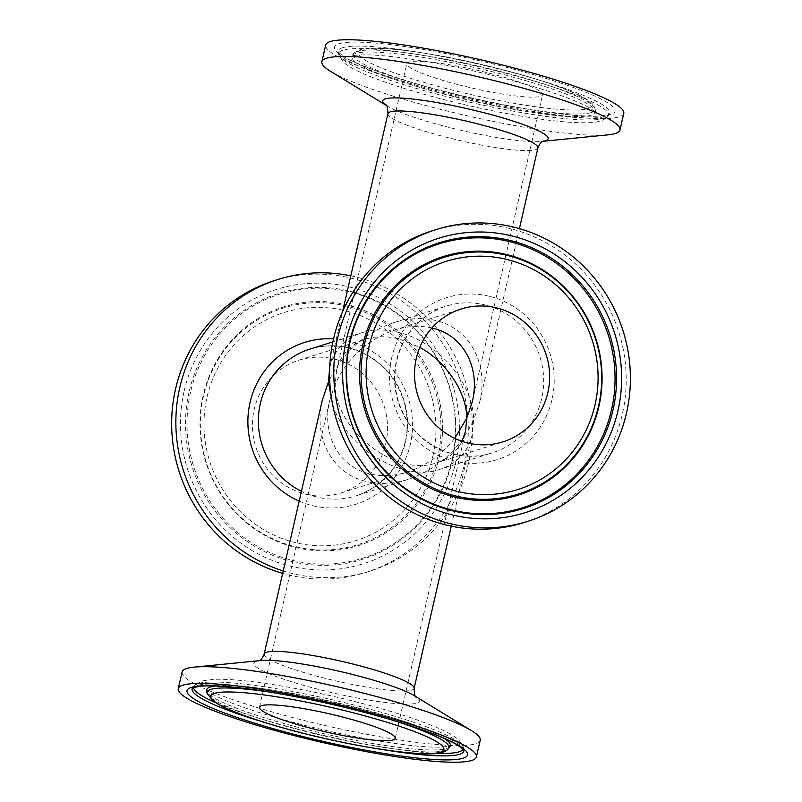 <?xml version="1.0" encoding="UTF-8"?>
<svg xmlns="http://www.w3.org/2000/svg" width="802" height="802" viewBox="0 0 802 802"><rect width="100%" height="100%" fill="white"/><g stroke="black" fill="none" stroke-linecap="round" stroke-linejoin="round"><path stroke-width="0.6" stroke-dasharray="4.01 3.01" d="M335.386 359.296A69.644 67.338 -107.5 0 1 387.456 424.96A69.644 67.338 -107.5 0 1 340.93 492.999A69.644 67.338 -107.5 0 1 255.758 446.844A69.644 67.338 -107.5 0 1 299.016 360.168A69.644 67.338 -107.5 0 1 335.386 359.296M273.953 280.76A152.911 147.849 -107.5 0 1 460.97 382.083A152.911 147.849 -107.5 0 1 365.993 572.407A152.911 147.849 -107.5 0 1 286.134 574.322A152.911 147.849 -107.5 0 1 282.655 573.37M350.795 275.828A152.911 147.849 -107.5 0 1 472.147 417.912A152.911 147.849 -107.5 0 1 370.193 571.074A152.911 147.849 -107.5 0 1 290.334 572.999A152.911 147.849 -107.5 0 1 283.206 570.944M322.314 400.188C313.231 437.671 332.028 473.11 365.301 481.22C378.865 484.649 393.16 484.037 408.178 479.395C437.792 469.07 459.616 449.25 473.661 419.937C473.571 383.587 438.143 341.953 399.336 332.599C385.812 329.151 373.331 329.191 361.882 332.71C344.87 338.464 334.183 350.053 329.812 367.476L329.682 368.028M182.094 671.996A152.911 20.25 -167.1 0 0 326.625 725.87A152.911 20.25 -167.1 0 0 480.197 740.266M329.672 379.316C343.978 351.366 365.381 332.459 393.882 322.604C408.91 317.963 423.205 317.351 436.769 320.78C470.042 328.89 488.829 364.329 479.746 401.812L473.661 419.937L472.258 434.524C467.887 451.947 457.19 463.536 440.178 469.29C402.965 482.483 346.494 448.468 332.609 404.489M523.917 522.563A152.911 147.849 72.5 0 0 626.071 373.191A152.911 147.849 72.5 0 0 511.726 229.001A152.911 147.849 72.5 0 0 431.877 230.926M457.792 84.541A69.644 9.223 12.9 0 1 406.855 63.649A69.644 9.223 12.9 0 1 476.799 70.205A69.644 9.223 12.9 0 1 542.623 94.736A69.644 9.223 12.9 0 1 457.792 84.541M623.786 113.333A152.911 20.25 12.9 0 1 437.521 90.937A152.911 20.25 12.9 0 1 325.682 45.052M607.896 134.866A152.911 20.25 12.9 0 1 433.702 107.608A152.911 20.25 12.9 0 1 330.614 71.368M431.877 327.988C420.007 325.311 407.566 325.983 394.564 330.013C367.747 339.366 347.978 357.311 335.266 383.857C334.464 429.722 396.038 477.771 436.478 462.844C448.168 459.025 456.679 451.847 462.012 441.311M454.694 438.333C441.802 454.654 426.073 465.872 407.506 471.987C393.902 476.198 380.96 476.749 368.669 473.631C338.544 466.293 321.532 434.213 329.752 400.258L335.266 383.857L336.539 370.644C340.499 354.865 350.183 344.369 365.582 339.156C375.948 335.978 387.246 335.938 399.496 339.066L419.797 347.336M432.9 456.027A119.588 115.628 72.5 0 0 286.424 311.798A119.588 115.628 72.5 0 0 240.59 511.927A119.588 115.628 72.5 0 0 432.9 456.027M437.832 456.889A124.049 119.939 -107.5 0 1 293.241 546.202A124.049 119.939 -107.5 0 1 203.548 395.817A124.049 119.939 -107.5 0 1 348.138 306.504A124.049 119.939 -107.5 0 1 437.832 456.889M203.187 395.396A125.022 120.881 72.5 0 0 293.582 546.974A125.022 120.881 72.5 0 0 439.326 456.96A125.022 120.881 72.5 0 0 348.92 305.382A125.022 120.881 72.5 0 0 203.187 395.396M184.129 391.165A143.849 139.077 -107.5 0 1 415.456 323.928A143.849 139.077 -107.5 0 1 360.329 564.648A143.849 139.077 -107.5 0 1 184.129 391.165M189.061 392.038A139.388 134.766 72.5 0 0 289.843 561.029A139.388 134.766 72.5 0 0 452.318 460.669A139.388 134.766 72.5 0 0 351.537 291.687A139.388 134.766 72.5 0 0 189.061 392.038M190.545 392.108A138.405 133.824 72.5 0 0 290.625 559.896A138.405 133.824 72.5 0 0 451.957 460.248A138.405 133.824 72.5 0 0 351.877 292.459A138.405 133.824 72.5 0 0 190.545 392.108M207.056 693.219A124.049 16.431 -167.1 0 0 297.793 729.479A124.049 16.431 -167.1 0 0 448.498 748.507M392.84 720.316A124.049 16.431 -167.1 0 0 269.432 692.046M215.147 685.981A125.022 16.561 12.9 0 1 332.188 701.58A125.022 16.561 12.9 0 1 444.358 738.482M449.962 746.502A125.022 16.561 12.9 0 1 298.063 727.324A125.022 16.561 12.9 0 1 206.605 690.773M384.248 749.84A139.388 18.466 12.9 0 1 294.063 730.662A139.388 18.466 12.9 0 1 264.289 722.361M192.48 687.986A139.388 18.466 12.9 0 1 192.57 687.865A139.388 18.466 12.9 0 1 332.108 701.961A139.388 18.466 12.9 0 1 463.867 750A139.388 18.466 12.9 0 1 463.887 750.151M193.523 687.504A138.405 18.336 12.9 0 1 194.034 685.86A138.405 18.336 12.9 0 1 197.793 683.645A138.405 18.336 12.9 0 1 343.697 702.462A138.405 18.336 12.9 0 1 463.416 747.554A138.405 18.336 12.9 0 1 463.165 749.258M437.29 753.309A138.405 18.336 12.9 0 1 294.805 728.356A138.405 18.336 12.9 0 1 215.056 702.402M408.178 479.395L356.118 495.826C381.742 486.854 398.113 468.809 405.231 441.691C408.208 428.448 407.807 415.215 404.048 402.013C396.81 378.895 382.514 362.303 361.131 352.238C344.218 344.91 327.116 343.878 309.823 349.141A76.912 74.365 -107.5 0 1 349.983 348.168A76.912 74.365 -107.5 0 1 405.601 441.411A76.912 74.365 -107.5 0 1 356.118 495.826A76.912 74.365 -107.5 0 1 301.442 491.335M299.196 501.12A84.882 82.065 72.5 0 0 311.417 505.36A84.882 82.065 72.5 0 0 410.353 444.248A84.882 82.065 72.5 0 0 333.542 338.875M264.179 654.041A76.912 10.185 -167.1 0 0 320.429 677.119A76.912 10.185 -167.1 0 0 414.113 688.377M415.807 696.607L414.504 695.805A84.882 11.238 12.9 0 1 340.489 694.592A84.882 11.238 12.9 0 1 256.47 661.309A84.882 11.238 12.9 0 1 260.59 660.557L259.076 660.708M490.654 296.64A84.882 82.065 -107.5 0 1 552.027 399.546A84.882 82.065 -107.5 0 1 453.08 460.649A84.882 82.065 -107.5 0 1 391.707 357.752A84.882 82.065 -107.5 0 1 490.654 296.64M486.112 305.211A76.912 74.365 72.5 0 0 445.952 306.174A76.912 74.365 72.5 0 0 396.469 360.589A76.912 74.365 72.5 0 0 418.644 434.995A76.912 74.365 72.5 0 0 492.248 452.859A76.912 74.365 72.5 0 0 543.626 377.732A76.912 74.365 72.5 0 0 486.112 305.211M587.666 108.631A119.588 15.839 -167.1 0 0 443.476 56.521A119.588 15.839 -167.1 0 0 393.07 72.431A119.588 15.839 -167.1 0 0 587.666 108.631M591.224 112.581A124.049 16.431 12.9 0 1 453.661 94.055A124.049 16.431 12.9 0 1 353.572 53.493A124.049 16.431 12.9 0 1 504.268 72.521A124.049 16.431 12.9 0 1 595.014 108.781A124.049 16.431 12.9 0 1 591.224 112.581M355.507 53.493A125.022 16.561 -167.1 0 0 352.108 55.498A125.022 16.561 -167.1 0 0 469.872 100.42A125.022 16.561 -167.1 0 0 595.455 111.227A125.022 16.561 -167.1 0 0 503.997 74.676A125.022 16.561 -167.1 0 0 355.507 53.493M338.895 43.779A143.849 19.047 12.9 0 1 572.979 87.328A143.849 19.047 12.9 0 1 512.338 106.465A143.849 19.047 12.9 0 1 338.895 43.779M342.454 47.729A139.388 18.466 -167.1 0 0 338.203 52A139.388 18.466 -167.1 0 0 469.962 100.039A139.388 18.466 -167.1 0 0 609.5 114.135A139.388 18.466 -167.1 0 0 508.007 71.338A139.388 18.466 -167.1 0 0 342.454 47.729M342.865 50.205A138.405 18.336 -167.1 0 0 338.644 54.446A138.405 18.336 -167.1 0 0 469.481 102.145A138.405 18.336 -167.1 0 0 608.036 116.14A138.405 18.336 -167.1 0 0 507.255 73.644A138.405 18.336 -167.1 0 0 342.865 50.205M537.891 147.959A76.912 10.185 12.9 0 1 535.546 149.723A76.912 10.185 12.9 0 1 444.198 136.701A76.912 10.185 12.9 0 1 387.947 113.623M386.163 105.293A84.882 11.238 -167.1 0 0 387.556 106.195A84.882 11.238 -167.1 0 0 444.779 126.315A84.882 11.238 -167.1 0 0 541.48 141.443A84.882 11.238 -167.1 0 0 543.124 141.232M463.927 750.211L463.416 747.554L459.035 740.196C454.704 736.256 447.807 732.266 438.333 728.206C420.809 720.617 397.281 712.848 367.767 704.908C333.943 695.915 301.261 688.978 269.703 684.086C245.843 680.457 227.247 678.873 213.933 679.314L201.292 681.109L194.034 685.86L192.57 687.865M332.89 341.863L361.882 332.71M451.265 526.172L472.258 434.524M393.882 322.604L445.952 306.174C420.328 315.146 403.957 333.191 396.84 360.309C393.14 377.08 394.674 393.471 401.431 409.471C415.927 444.92 457.711 464.659 492.248 452.859L440.178 469.29M206.224 689.67C206.144 689.118 204.64 690.342 219.297 697.63C246.324 711.013 322.665 732.266 384.649 741.92C412.098 746.161 431.917 747.835 444.107 746.923L450.784 745.68M370.193 571.074L365.993 572.407M353.572 53.493C358.865 49.323 364.89 47.569 371.647 48.22C384.439 47.97 402.223 49.654 425 53.273C475.145 61.122 540.658 78.305 571.696 91.839C586.493 97.874 594.262 103.528 595.014 108.781L595.846 112.33L590.092 108.15C579.214 101.924 560.287 94.716 533.31 86.526C502.263 77.283 469.872 69.533 436.128 63.278C405.732 57.774 382.163 54.967 365.411 54.837C358.584 54.887 354.113 55.288 351.998 56.04L353.572 53.493M338.203 52L343.477 56.23C348.78 59.599 357.03 63.478 368.238 67.869C396.529 78.716 432.228 89.032 475.335 98.816C514.874 107.588 548.378 113.112 575.866 115.368C587.545 116.26 596.487 116.36 602.663 115.678L609.64 113.964L606.242 118.044C601.65 121.212 595.615 122.756 588.137 122.686C574.813 123.127 556.227 121.543 532.358 117.914C500.809 113.022 468.117 106.085 434.303 97.092C404.779 89.152 381.261 81.383 363.727 73.794C354.263 69.734 347.356 65.744 343.035 61.804L338.644 54.446L338.203 52M479.746 401.812L519.415 228.63M329.812 367.476L342.614 311.567M436.478 462.844L503.054 441.832M394.564 330.013L461.13 309.001M340.93 492.999L407.506 471.987M299.016 360.168L365.582 339.156M472.308 401.742L542.623 94.736M336.539 370.644L406.855 63.649M395.216 738.351L465.531 431.356M259.447 707.264L329.752 400.258"/><path stroke-width="1.2" d="M282.655 573.37A152.911 147.849 -107.5 0 1 171.728 428.298A152.911 147.849 -107.5 0 1 273.953 280.76L278.154 279.437A152.911 147.849 -107.5 0 1 350.795 275.828M310.384 728.156A69.644 9.223 -167.1 0 0 395.216 738.351A69.644 9.223 -167.1 0 0 329.391 713.82A69.644 9.223 -167.1 0 0 259.447 707.264A69.644 9.223 -167.1 0 0 310.384 728.156M364.539 711.063A152.911 20.25 -167.1 0 0 178.275 688.667A152.911 20.25 -167.1 0 0 322.805 742.552A152.911 20.25 -167.1 0 0 476.378 756.948A152.911 20.25 -167.1 0 0 364.539 711.063M497.501 308.128A69.644 67.338 72.5 0 0 461.13 309.001A69.644 67.338 72.5 0 0 417.882 395.687A69.644 67.338 72.5 0 0 503.054 441.832A69.644 67.338 72.5 0 0 549.581 373.802A69.644 67.338 72.5 0 0 497.501 308.128M515.927 227.678A152.911 147.849 72.5 0 0 436.077 229.593A152.911 147.849 72.5 0 0 341.101 419.917A152.911 147.849 72.5 0 0 528.117 521.24A152.911 147.849 72.5 0 0 630.272 371.857A152.911 147.849 72.5 0 0 515.927 227.678M283.206 570.944A152.911 147.849 -107.5 0 1 175.879 425.03A152.911 147.849 -107.5 0 1 278.154 279.437M329.682 368.028L328.399 382.063L322.314 400.188L264.179 654.041C262.214 658.572 260.389 660.838 258.725 660.848M476.378 756.948L480.197 740.266A152.911 20.25 -167.1 0 0 471.456 730.632A152.911 20.25 -167.1 0 0 368.359 694.392A152.911 20.25 -167.1 0 0 194.164 667.134A152.911 20.25 -167.1 0 0 182.094 671.996L178.275 688.667M332.609 404.489L328.399 382.063L329.672 379.316M436.077 229.593L431.877 230.926A152.911 147.849 72.5 0 0 336.9 421.24A152.911 147.849 72.5 0 0 523.917 522.563L528.117 521.24M386.253 105.393L330.614 71.368A152.911 20.25 12.9 0 1 321.863 61.734L325.682 45.052A152.911 20.25 12.9 0 1 479.255 59.448A152.911 20.25 12.9 0 1 623.786 113.333L619.966 130.004A152.911 20.25 12.9 0 1 607.896 134.866L542.994 141.292M321.863 61.734A152.911 20.25 12.9 0 1 475.436 76.13A152.911 20.25 12.9 0 1 619.966 130.004M462.012 441.311L465.531 431.356L466.804 418.143L472.308 401.742C480.538 367.787 463.516 335.707 433.391 328.369L431.877 327.988M419.797 347.336C446.574 362.053 466.463 392.018 466.804 418.143L454.694 438.333M214.395 693.369A119.588 15.839 12.9 0 1 409 729.569A119.588 15.839 12.9 0 1 358.594 745.479A119.588 15.839 12.9 0 1 214.395 693.369M269.432 692.046A124.049 16.431 -167.1 0 0 210.836 689.419A124.049 16.431 -167.1 0 0 207.056 693.219L213.061 701.038L221.041 705.82C232.44 711.625 249.191 717.85 271.266 724.497C319.828 739.254 386.293 752.296 420.128 753.629C436.067 754.622 445.531 752.918 448.498 748.507A124.049 16.431 -167.1 0 0 392.84 720.316M207.056 693.219L206.605 690.773A125.022 16.561 12.9 0 1 210.425 686.943A125.022 16.561 12.9 0 1 215.147 685.981M444.358 738.482A125.022 16.561 12.9 0 1 449.962 746.502L448.498 748.507M463.165 758.221A143.849 19.047 -167.1 0 0 289.722 695.534A143.849 19.047 -167.1 0 0 229.091 714.672A143.849 19.047 -167.1 0 0 463.165 758.221M463.887 750.151A139.388 18.466 12.9 0 1 459.616 754.271A139.388 18.466 12.9 0 1 384.248 749.84M264.289 722.361A139.388 18.466 12.9 0 1 192.48 687.986M463.165 749.258A138.405 18.336 12.9 0 1 437.29 753.309M215.056 702.402A138.405 18.336 12.9 0 1 193.523 687.504M369.161 345.973A119.588 115.628 -107.5 0 1 561.48 290.073A119.588 115.628 -107.5 0 1 515.646 490.202A119.588 115.628 -107.5 0 1 369.161 345.973M364.228 345.111A124.049 119.939 72.5 0 0 453.922 495.496A124.049 119.939 72.5 0 0 598.523 406.183A124.049 119.939 72.5 0 0 508.829 255.798A124.049 119.939 72.5 0 0 364.228 345.111M362.745 345.04A125.022 120.881 -107.5 0 1 508.478 255.026A125.022 120.881 -107.5 0 1 598.883 406.604A125.022 120.881 -107.5 0 1 453.15 496.618A125.022 120.881 -107.5 0 1 362.745 345.04M617.931 410.835A143.849 139.077 72.5 0 0 441.742 237.352A143.849 139.077 72.5 0 0 386.604 478.072A143.849 139.077 72.5 0 0 617.931 410.835M613.009 409.962A139.388 134.766 -107.5 0 1 450.534 510.313A139.388 134.766 -107.5 0 1 349.742 341.331A139.388 134.766 -107.5 0 1 512.217 240.971A139.388 134.766 -107.5 0 1 613.009 409.962M350.113 341.752A138.405 133.824 -107.5 0 1 511.435 242.104A138.405 133.824 -107.5 0 1 611.515 409.892A138.405 133.824 -107.5 0 1 450.183 509.541A138.405 133.824 -107.5 0 1 350.113 341.752M301.442 491.335A76.912 74.365 -107.5 0 1 258.505 416.368A76.912 74.365 -107.5 0 1 309.823 349.141L332.89 341.863M333.542 338.875A84.882 82.065 72.5 0 0 249.743 403.837A84.882 82.065 72.5 0 0 299.196 501.12M416.068 696.888C415.175 697.61 414.524 694.773 414.113 688.377A76.912 10.185 -167.1 0 0 349.712 663.244A76.912 10.185 -167.1 0 0 266.515 652.277A76.912 10.185 -167.1 0 0 264.179 654.041M194.164 667.134L260.59 660.557A84.882 11.238 12.9 0 1 357.281 675.685A84.882 11.238 12.9 0 1 414.504 695.805L471.456 730.632M543.124 141.232A84.882 11.238 -167.1 0 0 545.591 140.691A84.882 11.238 -167.1 0 0 463.797 107.899A84.882 11.238 -167.1 0 0 386.163 105.293M385.993 105.112C386.895 104.39 387.546 107.227 387.947 113.623A76.912 10.185 12.9 0 1 465.19 120.861A76.912 10.185 12.9 0 1 537.891 147.959C539.856 143.428 541.671 141.162 543.345 141.152L543.345 141.152M192.57 687.865L199.157 686.352C205.402 685.63 214.515 685.73 226.515 686.652C256.71 689.199 293.342 695.454 336.419 705.399C375.827 714.712 408.398 724.326 434.123 734.251C445.03 738.532 453.12 742.331 458.383 745.639L463.927 750.211M414.113 688.377L451.265 526.172M206.605 690.773L206.224 689.67M450.784 745.68L449.962 746.502M519.415 228.63L537.891 147.959M342.614 311.567L387.947 113.623"/></g></svg>
